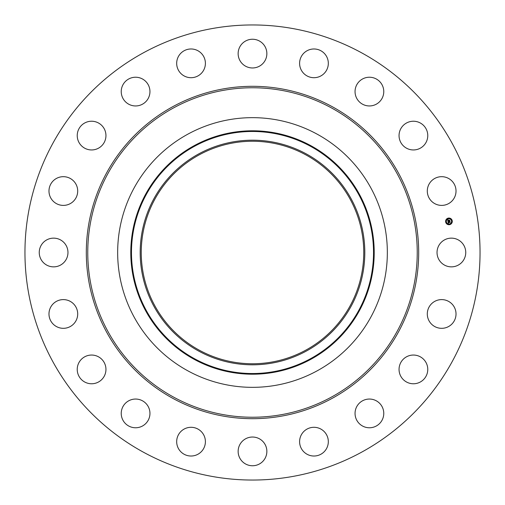 <?xml version="1.0" encoding="UTF-8"?>
<svg xmlns="http://www.w3.org/2000/svg" width="505" height="505" viewBox="0 0 505 505"><rect width="100%" height="100%" fill="white"/><g stroke="black" fill="none" stroke-linecap="round" stroke-linejoin="round"><path stroke-width="0.76" d="M438.788 245.613A14.361 14.361 0 0 1 458.281 239.9A14.361 14.361 0 0 1 463.994 259.387A14.361 14.361 0 0 1 444.507 265.1A14.361 14.361 0 0 1 438.788 245.613M143.407 452.19A227.547 227.547 0 0 1 52.81 143.407A227.547 227.547 0 0 1 361.593 52.81A227.547 227.547 0 0 1 452.19 361.593A227.547 227.547 0 0 1 143.407 452.19M317.146 134.166A134.841 134.841 0 0 1 317.146 370.834A134.841 134.841 0 0 1 117.659 252.5A134.841 134.841 0 0 1 317.146 134.166M198.654 153.943A112.306 112.306 0 0 1 351.057 198.654A112.306 112.306 0 0 1 306.346 351.057A112.306 112.306 0 0 1 153.943 306.346A112.306 112.306 0 0 1 198.654 153.943M199.166 350.129A111.245 111.245 0 0 1 154.871 199.166A111.245 111.245 0 0 1 305.834 154.871A111.245 111.245 0 0 1 350.129 305.834A111.245 111.245 0 0 1 199.166 350.129M73.2 201.482A14.361 14.361 0 0 1 52.899 200.895A14.361 14.361 0 0 1 53.479 180.594A14.361 14.361 0 0 1 73.78 181.181A14.361 14.361 0 0 1 73.2 201.482M407.257 356.429A14.361 14.361 0 0 1 426.384 363.259A14.361 14.361 0 0 1 419.56 382.386A14.361 14.361 0 0 1 400.433 375.556A14.361 14.361 0 0 1 407.257 356.429M97.743 148.571A14.361 14.361 0 0 1 78.616 141.741A14.361 14.361 0 0 1 85.44 122.614A14.361 14.361 0 0 1 104.567 129.444A14.361 14.361 0 0 1 97.743 148.571M367.571 399.165A14.361 14.361 0 0 1 383.648 411.569A14.361 14.361 0 0 1 371.244 427.653A14.361 14.361 0 0 1 355.166 415.249A14.361 14.361 0 0 1 367.571 399.165M137.429 105.835A14.361 14.361 0 0 1 121.352 93.431A14.361 14.361 0 0 1 133.756 77.347A14.361 14.361 0 0 1 149.834 89.751A14.361 14.361 0 0 1 137.429 105.835M316.616 427.546A14.361 14.361 0 0 1 328.073 444.312A14.361 14.361 0 0 1 311.307 455.775A14.361 14.361 0 0 1 299.85 439.003A14.361 14.361 0 0 1 316.616 427.546M188.384 77.454A14.361 14.361 0 0 1 176.927 60.688A14.361 14.361 0 0 1 193.693 49.225A14.361 14.361 0 0 1 205.15 65.997A14.361 14.361 0 0 1 188.384 77.454M259.387 438.788A14.361 14.361 0 0 1 265.1 458.281A14.361 14.361 0 0 1 245.613 463.994A14.361 14.361 0 0 1 239.9 444.507A14.361 14.361 0 0 1 259.387 438.788M245.613 66.212A14.361 14.361 0 0 1 239.9 46.719A14.361 14.361 0 0 1 259.387 41.006A14.361 14.361 0 0 1 265.1 60.493A14.361 14.361 0 0 1 245.613 66.212M201.482 431.8A14.361 14.361 0 0 1 200.895 452.101A14.361 14.361 0 0 1 180.594 451.52A14.361 14.361 0 0 1 181.181 431.219A14.361 14.361 0 0 1 201.482 431.8M303.518 73.2A14.361 14.361 0 0 1 304.105 52.899A14.361 14.361 0 0 1 324.406 53.479A14.361 14.361 0 0 1 323.819 73.78A14.361 14.361 0 0 1 303.518 73.2M148.571 407.257A14.361 14.361 0 0 1 141.741 426.384A14.361 14.361 0 0 1 122.614 419.56A14.361 14.361 0 0 1 129.444 400.433A14.361 14.361 0 0 1 148.571 407.257M356.429 97.743A14.361 14.361 0 0 1 363.259 78.616A14.361 14.361 0 0 1 382.386 85.44A14.361 14.361 0 0 1 375.556 104.567A14.361 14.361 0 0 1 356.429 97.743M105.835 367.571A14.361 14.361 0 0 1 93.431 383.648A14.361 14.361 0 0 1 77.347 371.244A14.361 14.361 0 0 1 89.751 355.166A14.361 14.361 0 0 1 105.835 367.571M399.165 137.429A14.361 14.361 0 0 1 411.569 121.352A14.361 14.361 0 0 1 427.653 133.756A14.361 14.361 0 0 1 415.249 149.834A14.361 14.361 0 0 1 399.165 137.429M77.454 316.616A14.361 14.361 0 0 1 60.688 328.073A14.361 14.361 0 0 1 49.225 311.307A14.361 14.361 0 0 1 65.997 299.85A14.361 14.361 0 0 1 77.454 316.616M427.546 188.384A14.361 14.361 0 0 1 444.312 176.927A14.361 14.361 0 0 1 455.775 193.693A14.361 14.361 0 0 1 439.003 205.15A14.361 14.361 0 0 1 427.546 188.384M66.212 259.387A14.361 14.361 0 0 1 46.719 265.1A14.361 14.361 0 0 1 41.006 245.613A14.361 14.361 0 0 1 60.493 239.9A14.361 14.361 0 0 1 66.212 259.387M431.8 303.518A14.361 14.361 0 0 1 452.101 304.105A14.361 14.361 0 0 1 451.52 324.406A14.361 14.361 0 0 1 431.219 323.819A14.361 14.361 0 0 1 431.8 303.518M448.421 218.091A3.339 3.339 0 0 1 452.24 220.862A3.339 3.339 0 0 1 449.469 224.681A3.339 3.339 0 0 1 445.65 221.91A3.339 3.339 0 0 1 448.421 218.091M448.535 218.791A2.632 2.632 0 0 1 451.539 220.975A2.632 2.632 0 0 1 449.355 223.98A2.632 2.632 0 0 1 446.351 221.796A2.632 2.632 0 0 1 448.535 218.791M447.979 221.55L448.427 221.682L448.2 222.238L449.898 221.809L449.999 222.471L448.364 222.522L448.699 222.907L448.257 222.541L448.661 222.983L448.244 223.267L447.979 221.55M448.068 221.449L448.484 221.619L448.068 221.449M448.314 221.809L449.987 221.619L450.1 222.351L449.961 221.701L448.27 222.168L448.314 221.809M447.701 219.915L448.169 220.079L447.979 220.906L448.655 220.799L448.049 220.805L448.074 220.205L448.08 220.767L448.926 220.174L448.775 220.78L449.658 220.451L449.772 221.158L447.935 221.411L447.701 219.915M447.828 219.82L448.238 220.016L447.828 219.82M448.977 220.054L448.339 220.193L448.977 220.054M448.876 220.641L449.766 220.237L449.898 221.07L449.74 220.325L448.876 220.641M445.966 221.651L446.029 222.055L445.966 221.651M448.446 218.242L448.509 218.64L448.446 218.242M446.502 219.435L446.565 219.833L446.502 219.435M451.861 220.717L451.924 221.121L451.861 220.717M450.668 218.772L450.731 219.17L450.668 218.772M449.444 224.536L449.381 224.132L449.444 224.536M447.222 223.999L447.159 223.601L447.222 223.999M451.388 223.343L451.325 222.939L451.388 223.343M331.482 107.931A164.737 164.737 0 0 1 397.069 331.482A164.737 164.737 0 0 1 173.518 397.069A164.737 164.737 0 0 1 107.931 173.518A164.737 164.737 0 0 1 331.482 107.931M332.176 106.656A166.189 166.189 0 0 1 398.344 332.176A166.189 166.189 0 0 1 172.824 398.344A166.189 166.189 0 0 1 106.656 172.824A166.189 166.189 0 0 1 332.176 106.656M310.853 359.314A121.718 121.718 0 0 1 145.686 310.853A121.718 121.718 0 0 1 194.147 145.686A121.718 121.718 0 0 1 359.314 194.147A121.718 121.718 0 0 1 310.853 359.314M194.475 146.292A121.023 121.023 0 0 1 358.708 194.475A121.023 121.023 0 0 1 310.524 358.708A121.023 121.023 0 0 1 146.292 310.524A121.023 121.023 0 0 1 194.475 146.292"/></g></svg>
